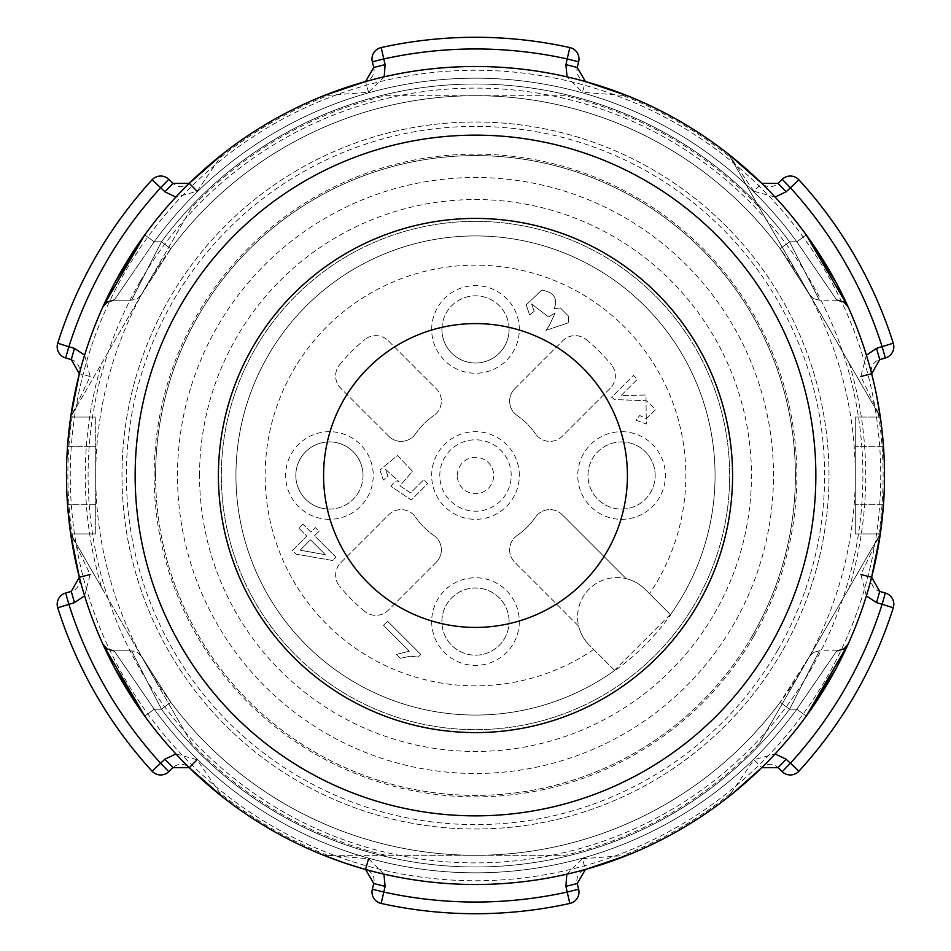 <?xml version="1.0" encoding="UTF-8"?>
<svg xmlns="http://www.w3.org/2000/svg" width="951" height="951" viewBox="0 0 951 951"><rect width="100%" height="100%" fill="white"/><g stroke="black" fill="none" stroke-linecap="round" stroke-linejoin="round"><path stroke-width="0.71" stroke-dasharray="4.75 3.57" d="M475.5 221.333A254.167 254.167 0 0 0 255.379 602.589A254.167 254.167 0 0 0 695.621 602.589A254.167 254.167 0 0 0 475.5 221.333A254.167 254.167 0 0 1 729.667 475.5A254.167 254.167 0 0 1 475.5 729.667A254.167 254.167 0 0 1 221.333 475.5A254.167 254.167 0 0 1 475.5 221.333M753.81 636.183A321.367 321.367 0 0 1 283.719 733.364A321.367 321.367 0 0 1 241.542 255.189A321.367 321.367 0 0 1 753.81 636.183M627.422 475.5A151.922 151.922 0 0 1 368.073 582.927A151.922 151.922 0 0 1 417.358 335.144A151.922 151.922 0 0 1 627.422 475.5M67.533 446.281L95.706 446.281L95.706 417.073L95.706 533.927L95.706 446.281L67.533 446.281A409.013 409.013 0 0 0 66.487 475.5A409.013 409.013 0 0 1 67.533 446.281A409.013 409.013 0 0 0 67.533 504.719A409.013 409.013 0 0 1 66.487 475.5A409.013 409.013 0 0 0 67.533 504.719L68.353 514.408M102.779 643.922L114.607 667.971L102.779 643.922M848.221 643.922L836.393 667.971L848.221 643.922M102.779 307.078L114.607 283.029L102.779 307.078M848.221 307.078L836.393 283.029L848.221 307.078M866.397 595.873L860.821 574.499L880.317 533.927A409.013 409.013 0 0 0 880.543 532.31A409.013 409.013 0 0 0 881.173 527.627L882.041 520.375M883.467 446.281L855.294 446.281L883.467 446.281A409.013 409.013 0 0 1 883.467 504.719A409.013 409.013 0 0 0 883.467 446.281A409.013 409.013 0 0 1 883.467 504.719A409.013 409.013 0 0 0 883.467 446.281L881.743 427.998A409.013 409.013 0 0 0 880.317 417.073L855.294 417.073L855.294 504.719L855.294 417.073L880.317 417.073L728.514 154.133L849.231 363.234A390.231 390.231 0 0 1 849.231 587.766L759.587 743.028A390.231 390.231 0 0 1 565.144 855.294L385.856 855.294A390.231 390.231 0 0 1 191.413 743.028L101.769 587.766A390.231 390.231 0 0 1 101.769 363.234L191.413 207.972A390.231 390.231 0 0 1 385.856 95.706L565.144 95.706A390.231 390.231 0 0 1 759.587 207.972M161.444 241.78L131.559 300.207L161.444 241.78L131.559 300.207L161.444 241.78L131.559 300.207L161.444 241.78L170.823 248.758L141.83 294.109L170.823 248.758A379.794 379.794 0 0 1 780.177 248.758L809.17 294.109L780.177 248.758L809.17 294.109L780.177 248.758L809.17 294.109L780.177 248.758L789.556 241.78L819.441 300.207L789.556 241.78L819.441 300.207L789.556 241.78L819.441 300.207L789.556 241.78L780.177 248.758A379.794 379.794 0 0 0 170.823 248.758L161.444 241.78L170.823 248.758A379.794 379.794 0 0 1 780.177 248.758L789.556 241.78A391.479 391.479 0 0 0 161.444 241.78L170.823 248.758A379.794 379.794 0 0 1 780.177 248.758A379.794 379.794 0 0 0 170.823 248.758A379.794 379.794 0 0 1 780.177 248.758L789.556 241.78A391.479 391.479 0 0 0 161.444 241.78L154.193 241.78L114.144 300.207L154.193 241.78L114.144 300.207L154.193 241.78L114.144 300.207L154.193 241.78L144.742 234.909A409.013 409.013 0 0 1 806.258 234.909A409.013 409.013 0 0 0 144.742 234.909L154.193 241.78L144.742 234.909A409.013 409.013 0 0 1 806.258 234.909L796.807 241.78L836.856 300.207L796.807 241.78L836.856 300.207L796.807 241.78L836.856 300.207L796.807 241.78L806.258 234.909L796.807 241.78L806.258 234.909L796.807 241.78L789.556 241.78A391.479 391.479 0 0 0 161.444 241.78L154.193 241.78L144.742 234.909A409.013 409.013 0 0 1 806.258 234.909A409.013 409.013 0 0 0 144.742 234.909A409.013 409.013 0 0 1 806.258 234.909L796.807 241.78L789.556 241.78A391.479 391.479 0 0 0 161.444 241.78L154.193 241.78A397.316 397.316 0 0 1 796.807 241.78A397.316 397.316 0 0 0 154.193 241.78A397.316 397.316 0 0 1 796.807 241.78L789.556 241.78L796.807 241.78A397.316 397.316 0 0 0 154.193 241.78A397.316 397.316 0 0 1 796.807 241.78L789.556 241.78A391.479 391.479 0 0 0 161.444 241.78L154.193 241.78A397.316 397.316 0 0 1 796.807 241.78L789.556 241.78A391.479 391.479 0 0 0 161.444 241.78M161.444 709.22L131.559 650.793L161.444 709.22L131.559 650.793L161.444 709.22L131.559 650.793L161.444 709.22L170.823 702.242L141.83 656.891L170.823 702.242L141.83 656.891L170.823 702.242L141.83 656.891L170.823 702.242L161.444 709.22L170.823 702.242A379.794 379.794 0 0 0 780.177 702.242L809.17 656.891L780.177 702.242A379.794 379.794 0 0 1 170.823 702.242L161.444 709.22L154.193 709.22L114.144 650.793L154.193 709.22L114.144 650.793L154.193 709.22L114.144 650.793L154.193 709.22L144.742 716.091A409.013 409.013 0 0 0 806.258 716.091L796.807 709.22L836.856 650.793L796.807 709.22L836.856 650.793L796.807 709.22L836.856 650.793L796.807 709.22L806.258 716.091A409.013 409.013 0 0 1 144.742 716.091L154.193 709.22L144.742 716.091A409.013 409.013 0 0 0 806.258 716.091A409.013 409.013 0 0 1 144.742 716.091L154.193 709.22A397.316 397.316 0 0 0 796.807 709.22L806.258 716.091A409.013 409.013 0 0 1 144.742 716.091L154.193 709.22A397.316 397.316 0 0 0 796.807 709.22L806.258 716.091A409.013 409.013 0 0 1 144.742 716.091L154.193 709.22A397.316 397.316 0 0 0 796.807 709.22L789.556 709.22L819.441 650.793L789.556 709.22L819.441 650.793L789.556 709.22L819.441 650.793L789.556 709.22L780.177 702.242A379.794 379.794 0 0 1 170.823 702.242A379.794 379.794 0 0 0 780.177 702.242L789.556 709.22L780.177 702.242A379.794 379.794 0 0 1 170.823 702.242L161.444 709.22L154.193 709.22A397.316 397.316 0 0 0 796.807 709.22L789.556 709.22L780.177 702.242A379.794 379.794 0 0 1 170.823 702.242L161.444 709.22A391.479 391.479 0 0 0 789.556 709.22A391.479 391.479 0 0 1 161.444 709.22L154.193 709.22A397.316 397.316 0 0 0 796.807 709.22L789.556 709.22A391.479 391.479 0 0 1 161.444 709.22L154.193 709.22A397.316 397.316 0 0 0 796.807 709.22L789.556 709.22A391.479 391.479 0 0 1 161.444 709.22A391.479 391.479 0 0 0 789.556 709.22L796.807 709.22L789.556 709.22A391.479 391.479 0 0 1 161.444 709.22L154.193 709.22L161.444 709.22M177.504 475.5A297.996 297.996 0 0 1 624.498 217.434A297.996 297.996 0 0 1 624.498 733.566A297.996 297.996 0 0 1 177.504 475.5A297.996 297.996 0 0 1 624.498 217.434A297.996 297.996 0 0 1 624.498 733.566A297.996 297.996 0 0 1 177.504 475.5M101.769 587.766L70.683 533.927A409.013 409.013 0 0 1 70.077 529.541A409.013 409.013 0 0 0 70.683 533.927L95.706 533.927L70.683 533.927L191.413 743.028M84.603 355.127L90.179 376.501L70.683 417.073L95.706 417.073L70.683 417.073A409.013 409.013 0 0 0 70.457 418.69A409.013 409.013 0 0 0 69.827 423.373A409.013 409.013 0 0 1 70.683 417.073L101.769 363.234M759.587 743.028L880.317 533.927L855.294 533.927L855.294 504.719L855.294 533.927L880.317 533.927L849.231 587.766M144.742 716.091A409.013 409.013 0 0 0 806.258 716.091A409.013 409.013 0 0 1 144.742 716.091A409.013 409.013 0 0 0 806.258 716.091A409.013 409.013 0 0 1 144.742 716.091M170.823 702.242A379.794 379.794 0 0 0 780.177 702.242A379.794 379.794 0 0 1 170.823 702.242A379.794 379.794 0 0 0 780.177 702.242A379.794 379.794 0 0 1 170.823 702.242A379.794 379.794 0 0 0 780.177 702.242A379.794 379.794 0 0 1 170.823 702.242M806.258 234.909A409.013 409.013 0 0 0 144.742 234.909A409.013 409.013 0 0 1 806.258 234.909A409.013 409.013 0 0 0 144.742 234.909A409.013 409.013 0 0 1 806.258 234.909M780.177 248.758A379.794 379.794 0 0 0 170.823 248.758A379.794 379.794 0 0 1 780.177 248.758A379.794 379.794 0 0 0 170.823 248.758A379.794 379.794 0 0 1 780.177 248.758A379.794 379.794 0 0 0 170.823 248.758A379.794 379.794 0 0 1 780.177 248.758M781.639 652.255A353.499 353.499 0 0 1 169.361 652.255A353.499 353.499 0 0 1 475.5 122.001A353.499 353.499 0 0 1 781.639 652.255A353.499 353.499 0 0 1 169.361 652.255A353.499 353.499 0 0 1 475.5 122.001A353.499 353.499 0 0 1 781.639 652.255M139.999 281.805A387.402 387.402 0 0 1 669.195 139.999A387.402 387.402 0 0 1 811.001 669.195A387.402 387.402 0 0 1 281.805 811.001A387.402 387.402 0 0 1 139.999 281.805M90.179 376.501L79.361 373.731A11.685 11.685 0 0 0 71.266 359.585L65.643 357.98A11.685 11.685 0 0 1 57.726 343.216A438.221 438.221 0 0 1 152.053 179.834A11.685 11.685 0 0 1 168.791 179.311L172.999 183.377A11.685 11.685 0 0 0 189.285 183.317A409.013 409.013 0 0 0 79.361 577.269A11.685 11.685 0 0 1 71.266 591.415L65.643 593.02A11.685 11.685 0 0 0 57.726 607.784A438.221 438.221 0 0 0 152.053 771.166A11.685 11.685 0 0 0 168.791 771.689L172.999 767.623A11.685 11.685 0 0 1 189.285 767.683A409.013 409.013 0 0 1 79.361 577.269M175.887 753.917L197.095 759.718L222.486 796.867A409.013 409.013 0 0 0 323.697 855.294L565.144 855.294M70.077 529.541A409.013 409.013 0 0 0 70.683 533.927L90.167 574.499L84.591 595.813M775.113 197.083L753.905 191.282L761.715 183.317A409.013 409.013 0 0 1 871.639 373.731A11.685 11.685 0 0 1 879.734 359.585L885.357 357.98A11.685 11.685 0 0 0 893.274 343.216A438.221 438.221 0 0 0 798.947 179.834A11.685 11.685 0 0 0 782.209 179.311L778.001 183.377A11.685 11.685 0 0 1 761.715 183.317A409.013 409.013 0 0 0 365.564 81.548A11.685 11.685 0 0 0 373.767 67.462L372.352 61.791A11.685 11.685 0 0 1 381.173 47.55A438.221 438.221 0 0 1 569.827 47.55A11.685 11.685 0 0 1 578.648 61.791L577.233 67.462A11.685 11.685 0 0 0 585.436 81.548L582.44 92.283L567.081 76.876M191.413 207.972L70.683 417.073A409.013 409.013 0 0 0 70.457 418.69A409.013 409.013 0 0 0 69.827 423.373M384.204 76.817L368.56 92.271L323.697 95.706A409.013 409.013 0 0 0 222.486 154.133L197.095 191.282L175.864 197.095M565.144 95.706L385.856 95.706M753.905 191.282L728.514 154.133A409.013 409.013 0 0 0 627.303 95.706L582.44 92.283M566.796 874.183L582.44 858.729L585.436 869.452A409.013 409.013 0 0 1 365.564 869.452A11.685 11.685 0 0 1 373.767 883.538L372.352 889.209A11.685 11.685 0 0 0 381.173 903.45A438.221 438.221 0 0 0 569.827 903.45A11.685 11.685 0 0 0 578.648 889.209L577.233 883.538A11.685 11.685 0 0 1 585.436 869.452A409.013 409.013 0 0 0 871.639 577.269A11.685 11.685 0 0 0 879.734 591.415L885.357 593.02A11.685 11.685 0 0 1 893.274 607.784A438.221 438.221 0 0 1 798.947 771.166A11.685 11.685 0 0 1 782.209 771.689L778.001 767.623A11.685 11.685 0 0 0 761.715 767.683L753.905 759.718L775.136 753.905M849.231 363.234L880.317 417.073L860.833 376.501L866.409 355.187M582.44 858.729L627.303 855.294A409.013 409.013 0 0 0 728.514 796.867L753.905 759.718M878.415 413.792A407.622 407.622 0 0 1 878.415 537.208M730.404 793.586A407.622 407.622 0 0 1 623.523 855.294M385.856 855.294L327.477 855.294A407.622 407.622 0 0 1 220.596 793.586M72.585 537.208A407.622 407.622 0 0 1 72.585 413.792M220.596 157.414A407.622 407.622 0 0 1 327.477 95.706M623.523 95.706A407.622 407.622 0 0 1 730.404 157.414M327.477 855.294L368.56 858.717L383.919 874.124M826.443 678.122A405.233 405.233 0 0 0 628.647 100.319A405.233 405.233 0 0 0 83.01 374.67A405.233 405.233 0 0 0 826.443 678.122M368.56 92.271L365.564 81.548A409.013 409.013 0 0 0 189.285 183.317M871.639 577.269A409.013 409.013 0 0 0 871.639 373.731M344.167 862.842L365.564 869.452A409.013 409.013 0 0 1 189.285 767.683M777.847 650.056A349.112 349.112 0 0 1 173.153 650.056A349.112 349.112 0 0 1 475.5 126.388A349.112 349.112 0 0 1 777.847 650.056M752.538 635.446A319.905 319.905 0 0 1 155.595 475.5A319.905 319.905 0 0 1 558.296 166.496A319.905 319.905 0 0 1 752.538 635.446M155.595 475.5A319.905 319.905 0 0 1 635.446 198.462A319.905 319.905 0 0 1 635.446 752.538A319.905 319.905 0 0 1 155.595 475.5M874.088 383.74L876.62 395.545M325.397 554.73L300.147 550.177L310.49 539.835L325.397 554.73L300.147 550.177L310.49 539.835L325.397 554.73M363.02 475.5A33.594 33.594 0 0 0 329.426 441.906A33.594 33.594 0 0 0 295.832 475.5A33.594 33.594 0 0 0 329.426 509.094A33.594 33.594 0 0 0 363.02 475.5M509.094 329.426A33.594 33.594 0 0 0 475.5 295.832A33.594 33.594 0 0 0 441.906 329.426A33.594 33.594 0 0 0 475.5 363.02A33.594 33.594 0 0 0 509.094 329.426M655.168 475.5A33.594 33.594 0 0 0 621.574 441.906A33.594 33.594 0 0 0 587.98 475.5A33.594 33.594 0 0 0 621.574 509.094A33.594 33.594 0 0 0 655.168 475.5M509.094 621.574A33.594 33.594 0 0 0 458.703 592.473A33.594 33.594 0 0 0 458.703 650.674A33.594 33.594 0 0 0 509.094 621.574A33.594 33.594 0 0 1 458.703 650.674A33.594 33.594 0 0 1 458.703 592.473A33.594 33.594 0 0 1 509.094 621.574M621.122 395.521L637.325 379.306L633.425 375.407L611.576 397.256L614.869 399.598L646.549 400.74L655.667 409.524L646.371 418.606L639.726 415.528L635.981 420.116L646.311 424.015L645.955 395.034L621.122 395.521L637.325 379.306L633.425 375.407L611.576 397.256L614.869 399.598L646.549 400.74L655.667 409.524L646.371 418.606L639.726 415.528L635.981 420.116L646.311 424.015L645.955 395.034L621.122 395.521M302.917 524.132L298.852 528.197L306.769 536.114L292.433 550.451L296.153 554.171L332.66 560.508L335.965 557.191L314.555 535.77L319.013 531.312L315.292 527.591L310.834 532.049L302.917 524.132L298.852 528.197L306.769 536.114L292.433 550.451L296.153 554.171L332.66 560.508L335.965 557.191L314.555 535.77L319.013 531.312L315.292 527.591L310.834 532.049L302.917 524.132M379.901 470.079L383.348 480.029L387.972 476.13L385.488 469.247L399.135 481.788L394.344 481.967L391.039 486.27L411.212 500.048L427.653 483.607L423.777 479.732L410.582 492.927L399.907 485.818L412.544 471.339L397.435 455.517L379.901 470.079L383.348 480.029L387.972 476.13L385.488 469.247L399.135 481.788L394.344 481.967L391.039 486.27L411.212 500.048L427.653 483.607L423.777 479.732L410.582 492.927L399.907 485.818L412.544 471.339L397.435 455.517L379.901 470.079M329.426 509.094A33.594 33.594 0 0 1 300.326 458.703A33.594 33.594 0 0 1 358.527 458.703A33.594 33.594 0 0 1 329.426 509.094M441.906 329.426A33.594 33.594 0 0 1 492.297 300.326A33.594 33.594 0 0 1 492.297 358.527A33.594 33.594 0 0 1 441.906 329.426M621.574 441.906A33.594 33.594 0 0 1 650.674 492.297A33.594 33.594 0 0 1 592.473 492.297A33.594 33.594 0 0 1 621.574 441.906M340.767 562.719L388.721 514.764A17.534 17.534 0 0 1 415.516 517.166A17.534 17.534 0 0 0 388.721 514.764L340.767 562.719A17.534 17.534 0 0 0 339.566 586.185A17.534 17.534 0 0 1 340.767 562.719M433.834 535.484A73.037 73.037 0 0 1 415.516 517.166A73.037 73.037 0 0 0 433.834 535.484A17.534 17.534 0 0 1 436.236 562.279A17.534 17.534 0 0 0 433.834 535.484M436.236 562.279L388.281 610.233A17.534 17.534 0 0 1 364.815 611.434A17.534 17.534 0 0 0 388.281 610.233L436.236 562.279M364.815 611.434A175.293 175.293 0 0 1 339.566 586.185A175.293 175.293 0 0 0 364.815 611.434M388.281 340.767L436.236 388.721A17.534 17.534 0 0 1 433.834 415.516A17.534 17.534 0 0 0 436.236 388.721L388.281 340.767A17.534 17.534 0 0 0 364.815 339.566A17.534 17.534 0 0 1 388.281 340.767M415.516 433.834A73.037 73.037 0 0 1 433.834 415.516A73.037 73.037 0 0 0 415.516 433.834A17.534 17.534 0 0 1 388.721 436.236A17.534 17.534 0 0 0 415.516 433.834M388.721 436.236L340.767 388.281A17.534 17.534 0 0 1 339.566 364.815A17.534 17.534 0 0 0 340.767 388.281L388.721 436.236M339.566 364.815A175.293 175.293 0 0 1 364.815 339.566A175.293 175.293 0 0 0 339.566 364.815M610.233 388.281L562.279 436.236A17.534 17.534 0 0 1 535.484 433.834A17.534 17.534 0 0 0 562.279 436.236L610.233 388.281A17.534 17.534 0 0 0 611.434 364.815A17.534 17.534 0 0 1 610.233 388.281M517.166 415.516A73.037 73.037 0 0 1 535.484 433.834A73.037 73.037 0 0 0 517.166 415.516A17.534 17.534 0 0 1 514.764 388.721A17.534 17.534 0 0 0 517.166 415.516M514.764 388.721L562.719 340.767A17.534 17.534 0 0 1 586.185 339.566A17.534 17.534 0 0 0 562.719 340.767L514.764 388.721M586.185 339.566A175.293 175.293 0 0 1 611.434 364.815A175.293 175.293 0 0 0 586.185 339.566M420.782 654.443L387.592 621.253L383.526 625.318L409.382 651.173L396.377 654.395L400.3 658.318L410.131 656.238L418.155 657.058L420.782 654.443L387.592 621.253L383.526 625.318L409.382 651.173L396.377 654.395L400.3 658.318L410.131 656.238L418.155 657.058L420.782 654.443M526.176 304.891L529.612 314.888L534.212 311.369L531.633 304.011L548.561 316.921L555.182 312.891L549.25 325.599L545.922 330.377L568.258 322.853L568.567 316.196L560.46 307.993L554.267 308.588C558.011 298.388 553.862 292.219 541.808 290.103L526.176 304.891L529.612 314.888L534.212 311.369L531.633 304.011L548.561 316.921L555.182 312.891L549.25 325.599L545.922 330.377L568.258 322.853L568.567 316.196L560.46 307.993L554.267 308.588C558.011 298.388 553.862 292.219 541.808 290.103L526.176 304.891M329.426 519.317A43.817 43.817 0 0 1 291.47 453.591A43.817 43.817 0 0 1 367.371 453.591A43.817 43.817 0 0 1 329.426 519.317M431.683 329.426A43.817 43.817 0 0 1 497.409 291.47A43.817 43.817 0 0 1 497.409 367.371A43.817 43.817 0 0 1 431.683 329.426M621.574 431.683A43.817 43.817 0 0 1 659.53 497.409A43.817 43.817 0 0 1 583.629 497.409A43.817 43.817 0 0 1 621.574 431.683M519.317 621.574A43.817 43.817 0 0 1 453.591 659.53A43.817 43.817 0 0 1 453.591 583.629A43.817 43.817 0 0 1 519.317 621.574M519.317 475.5A43.817 43.817 0 0 0 453.591 437.543A43.817 43.817 0 0 0 453.591 513.457A43.817 43.817 0 0 0 519.317 475.5M517.166 535.484A17.534 17.534 0 0 0 514.764 562.279A17.534 17.534 0 0 1 517.166 535.484A73.037 73.037 0 0 0 535.484 517.166A73.037 73.037 0 0 1 517.166 535.484M562.279 514.764A17.534 17.534 0 0 0 535.484 517.166A17.534 17.534 0 0 1 562.279 514.764L626.162 578.648A39.443 39.443 0 0 0 578.648 626.162L514.764 562.279L578.648 626.162A39.443 39.443 0 0 0 589.121 644.897L614.691 670.467A239.557 239.557 0 0 1 241.031 524.655A239.557 239.557 0 0 1 524.655 241.031A239.557 239.557 0 0 1 670.467 614.691L644.897 589.121A39.443 39.443 0 0 0 626.162 578.648L562.279 514.764M589.121 644.897A39.443 39.443 0 0 1 589.121 589.121A39.443 39.443 0 0 1 644.897 589.121L670.645 614.869A239.807 239.807 0 0 1 614.869 670.645L589.121 644.897M670.645 614.869L670.467 614.691A239.557 239.557 0 0 0 426.345 241.031A239.557 239.557 0 0 0 256.116 571.729A239.557 239.557 0 0 0 614.691 670.467A239.557 239.557 0 0 1 235.943 475.5A239.557 239.557 0 0 0 614.691 670.467L614.869 670.645M199.544 475.5A275.956 275.956 0 0 1 613.478 236.514A275.956 275.956 0 0 1 613.478 714.486A275.956 275.956 0 0 1 199.544 475.5M235.943 475.5A239.557 239.557 0 0 1 548.584 247.355A239.557 239.557 0 0 1 670.467 614.691L670.467 614.691A239.557 239.557 0 0 0 548.584 247.355A239.557 239.557 0 0 0 235.943 475.5M880.317 533.927A409.013 409.013 0 0 0 880.543 532.31A409.013 409.013 0 0 0 881.173 527.627A409.013 409.013 0 0 1 880.317 533.927M855.294 475.5A379.794 379.794 0 0 1 285.609 804.415A379.794 379.794 0 0 1 285.609 146.585A379.794 379.794 0 0 1 855.294 475.5M95.706 504.719L67.533 504.719L95.706 504.719M883.467 504.719L855.294 504.719L883.467 504.719M457.312 475.5A18.188 18.188 0 0 1 475.5 457.312A18.188 18.188 0 0 1 493.688 475.5A18.188 18.188 0 0 1 475.5 493.688A18.188 18.188 0 0 1 457.312 475.5M511.21 475.5A35.71 35.71 0 0 0 457.645 444.581A35.71 35.71 0 0 0 457.645 506.419A35.71 35.71 0 0 0 511.21 475.5M593.709 649.485A210.349 210.349 0 0 1 269.299 517.071A210.349 210.349 0 0 1 517.071 269.299A210.349 210.349 0 0 1 649.485 593.709M732.591 475.5A257.091 257.091 0 0 1 346.96 698.141A257.091 257.091 0 0 1 346.96 252.859A257.091 257.091 0 0 1 732.591 475.5M114.144 300.207L131.559 300.207L114.144 300.207L131.559 300.207L137.526 298.566L141.83 294.109L137.526 298.566L131.559 300.207L137.526 298.566L141.83 294.109M809.17 294.109L813.474 298.566L819.441 300.207L813.474 298.566L809.17 294.109L813.474 298.566L819.441 300.207L836.856 300.207M114.144 650.793L131.559 650.793L114.144 650.793L131.559 650.793L137.526 652.434L141.83 656.891L137.526 652.434L131.559 650.793L137.526 652.434L141.83 656.891M809.17 656.891L813.474 652.434L819.441 650.793L813.474 652.434L809.17 656.891L813.474 652.434L819.441 650.793L836.856 650.793M837.569 650.793L843.917 648.927L848.221 643.91L843.917 648.927L837.569 650.793M113.431 650.793L107.083 648.927L102.779 643.91M837.569 300.207L843.917 302.073L848.221 307.09L843.917 302.073L837.569 300.207M732.555 793.633L745.667 782.578M323.697 855.294L329.01 857.374M334.372 859.383L344.369 862.914M361.606 868.334L363.127 868.774M670.229 614.524L614.524 670.229"/><path stroke-width="1.43" d="M218.409 475.5A257.091 257.091 0 0 1 604.04 252.859A257.091 257.091 0 0 1 604.04 698.141A257.091 257.091 0 0 1 218.409 475.5M69.827 423.373A409.013 409.013 0 0 0 67.533 446.281A409.013 409.013 0 0 1 69.827 423.373A409.013 409.013 0 0 0 67.533 446.281L70.683 417.073L67.533 446.281A409.013 409.013 0 0 0 66.487 475.5A409.013 409.013 0 0 1 680.001 121.288A409.013 409.013 0 0 1 680.001 829.712A409.013 409.013 0 0 1 66.487 475.5A409.013 409.013 0 0 0 68.353 514.408L70.683 533.927L67.533 504.719A409.013 409.013 0 0 0 68.353 514.408A409.013 409.013 0 0 0 70.077 529.541A409.013 409.013 0 0 1 68.353 514.408A409.013 409.013 0 0 0 70.077 529.541M222.486 796.867L189.285 767.683L172.999 767.623L168.791 771.689A11.685 11.685 0 0 1 152.053 771.166A438.221 438.221 0 0 1 57.726 607.784A11.685 11.685 0 0 1 65.643 593.02L71.266 591.415L79.361 577.269L70.683 533.927A409.013 409.013 0 0 0 144.742 716.091L114.607 667.971L144.742 716.091L102.779 643.922L114.5 667.768L144.742 716.091L102.779 643.922L144.742 716.091A409.013 409.013 0 0 0 806.258 716.091L848.221 643.922L836.5 667.768L806.258 716.091L848.221 643.922L806.258 716.091A409.013 409.013 0 0 0 880.317 533.927L881.173 527.627A409.013 409.013 0 0 0 882.041 520.375L883.467 504.719A409.013 409.013 0 0 0 806.258 234.909L848.221 307.078L836.5 283.232L806.258 234.909L848.221 307.078L806.258 234.909A409.013 409.013 0 0 0 144.742 234.909L102.779 307.078L114.5 283.232L144.742 234.909L102.779 307.078L144.742 234.909A409.013 409.013 0 0 0 70.683 417.073L79.361 373.731L71.266 359.585L65.643 357.98L68.864 346.746L74.475 348.351L84.603 355.127M70.683 533.927A409.013 409.013 0 0 0 806.258 716.091L836.393 667.971L806.258 716.091A409.013 409.013 0 0 1 144.742 716.091A409.013 409.013 0 0 0 880.317 533.927L871.639 577.269L879.734 591.415L885.357 593.02L882.136 604.254L876.525 602.649L866.397 595.873M883.467 446.281A409.013 409.013 0 0 0 882.647 436.592A409.013 409.013 0 0 0 881.743 427.998L883.467 446.281A409.013 409.013 0 0 0 806.258 234.909L836.393 283.029L806.258 234.909A409.013 409.013 0 0 0 144.742 234.909L114.607 283.029L144.742 234.909A409.013 409.013 0 0 1 806.258 234.909A409.013 409.013 0 0 0 70.683 417.073M882.041 520.375A409.013 409.013 0 0 0 883.467 504.719A409.013 409.013 0 0 1 881.173 527.627A409.013 409.013 0 0 0 883.467 504.719L880.317 533.927M135.149 475.5A340.351 340.351 0 0 1 645.681 180.749A340.351 340.351 0 0 1 645.681 770.251A340.351 340.351 0 0 1 135.149 475.5M368.073 582.927A151.922 151.922 0 0 0 622.239 514.824A151.922 151.922 0 0 0 436.176 328.761A151.922 151.922 0 0 0 368.073 582.927M152.053 771.166L164.88 759.219L175.887 753.917M84.591 595.813L74.475 602.649L57.726 607.784A11.685 11.685 0 0 1 65.643 593.02L68.864 604.254A426.535 426.535 0 0 0 160.671 763.284L168.791 771.689A11.685 11.685 0 0 1 154.835 773.401M175.864 197.095L164.88 191.781L160.671 187.716A426.535 426.535 0 0 0 68.864 346.746L57.726 343.216A438.221 438.221 0 0 1 152.053 179.834A11.685 11.685 0 0 1 168.161 178.752M323.697 95.706L365.564 81.548L373.767 67.462L372.352 61.791A11.685 11.685 0 0 1 381.173 47.55L385.107 64.632L384.204 76.817M567.081 76.876L565.893 64.632L569.827 47.55A11.685 11.685 0 0 1 578.648 61.791L577.233 67.462L585.436 81.548L627.303 95.706M381.173 47.55A438.221 438.221 0 0 1 569.827 47.55A11.685 11.685 0 0 1 578.648 61.791L567.307 58.962A426.535 426.535 0 0 0 383.693 58.962L372.352 61.791A11.685 11.685 0 0 1 381.173 47.55A438.221 438.221 0 0 1 569.827 47.55M728.514 154.133L761.715 183.317L778.001 183.377L782.209 179.311A11.685 11.685 0 0 1 798.947 179.834L786.12 191.781L775.113 197.083M866.409 355.187L876.525 348.351L893.274 343.216A11.685 11.685 0 0 1 885.357 357.98L879.734 359.585L871.639 373.731L874.088 383.74M798.947 179.834A438.221 438.221 0 0 1 893.274 343.216A11.685 11.685 0 0 1 885.357 357.98L882.136 346.746A426.535 426.535 0 0 0 790.329 187.716L782.209 179.311A11.685 11.685 0 0 1 798.947 179.834A438.221 438.221 0 0 1 893.274 343.216M775.136 753.905L786.12 759.219L798.947 771.166A11.685 11.685 0 0 1 782.839 772.248M886.249 593.317A11.685 11.685 0 0 1 893.274 607.784A438.221 438.221 0 0 1 798.947 771.166A438.221 438.221 0 0 0 893.274 607.784L882.136 604.254A426.535 426.535 0 0 1 790.329 763.284L782.209 771.689L778.001 767.623L761.715 767.683L732.555 793.633M627.303 855.294L585.436 869.452L577.233 883.538L578.648 889.209A11.685 11.685 0 0 1 569.827 903.45L565.893 886.368L566.796 874.183M383.919 874.124L385.107 886.368L381.173 903.45A11.685 11.685 0 0 1 372.352 889.209L373.767 883.538L365.564 869.452L368.56 858.717M569.827 903.45A438.221 438.221 0 0 1 381.173 903.45A11.685 11.685 0 0 1 372.352 889.209L383.693 892.038A426.535 426.535 0 0 0 567.307 892.038L578.648 889.209A11.685 11.685 0 0 1 569.827 903.45A438.221 438.221 0 0 1 381.173 903.45M344.167 862.842L323.697 855.294M876.62 395.545L880.317 417.073M64.751 357.683A11.685 11.685 0 0 1 57.726 343.216A438.221 438.221 0 0 1 152.053 179.834L160.671 187.716L168.791 179.311L172.999 183.377L189.285 183.317L222.486 154.133M871.639 373.731L860.833 376.501M189.285 183.317L197.095 191.282M79.361 577.269L90.167 574.499M871.639 577.269L860.821 574.499M189.285 767.683L197.095 759.718M68.353 514.408A409.013 409.013 0 0 1 67.533 446.281M778.001 767.623L786.12 759.219M879.734 359.585L876.525 348.351M577.233 67.462L565.893 64.632M172.999 183.377L164.88 191.781M71.266 591.415L74.475 602.649M373.767 883.538L385.107 886.368M577.233 883.538L565.893 886.368M879.734 591.415L876.525 602.649M778.001 183.377L786.12 191.781M373.767 67.462L385.107 64.632M71.266 359.585L74.475 348.351M172.999 767.623L164.88 759.219M837.569 650.793L843.917 648.927L848.221 643.91M113.431 650.793L107.083 648.927L102.779 643.91L107.083 648.927L113.431 650.793M113.431 300.207L107.083 302.073L102.779 307.09L107.083 302.073L113.431 300.207L107.083 302.073L102.779 307.09M848.221 307.09L843.917 302.073L837.569 300.207M786.299 774.245A11.685 11.685 0 0 0 798.947 771.166M745.667 782.578L761.715 767.683M164.701 176.755A11.685 11.685 0 0 0 152.053 179.834M329.01 857.374L334.372 859.383M344.369 862.914L360.893 868.12M360.952 868.144L361.606 868.334M363.127 868.774L365.564 869.452M893.274 607.784A11.685 11.685 0 0 0 889.554 595.231M57.726 343.216A11.685 11.685 0 0 0 61.446 355.769"/></g></svg>
